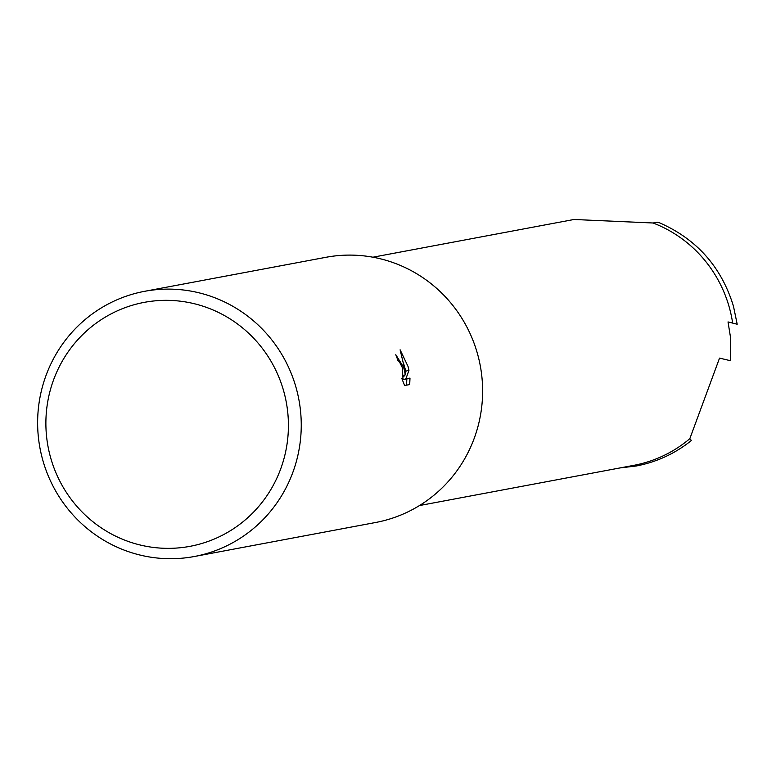 <?xml version="1.0" encoding="UTF-8"?>
<svg xmlns="http://www.w3.org/2000/svg" width="776" height="776" viewBox="0 0 776 776"><rect width="100%" height="100%" fill="white"/><g stroke="black" fill="none" stroke-linecap="round" stroke-linejoin="round"><path stroke-width="1.16" d="M729.197 307.034A126.333 123.335 79.4 0 1 732.66 323.097L737.2 324.242L733.465 306.239C721.418 266.886 696.664 239.027 659.202 222.673L657.253 222.217L653.091 222.993A126.333 123.335 79.4 0 1 729.197 307.034M691.241 440.283L689.806 438.702A126.333 123.335 79.4 0 1 633.934 465.319L419.506 505.545M144.569 291.32L325.939 257.302A134.908 131.707 79.4 0 1 477.405 353.468A134.908 131.707 79.4 0 1 375.681 522.481L194.32 556.508A134.908 131.707 79.4 0 1 42.845 460.343A134.908 131.707 79.4 0 1 144.569 291.32A134.908 131.707 79.4 0 1 296.034 387.486A134.908 131.707 79.4 0 1 194.32 556.508M403.656 367.3L405.353 374.837L404.267 367.184L400.115 349.801L408.05 366.476L408.971 370.268L405.867 378.872L409.99 378.096L409.699 384.556L404.606 385.507L401.881 378.601L403.045 379.425L402.288 367.552L399.262 361.49L397.991 360.695A134.908 131.707 -100.6 0 0 395.779 354.7L403.656 367.3M283.618 390.832A124.111 121.172 79.4 0 1 200.935 543.743A124.111 121.172 79.4 0 1 50.682 457.859A124.111 121.172 79.4 0 1 133.365 304.949A124.111 121.172 79.4 0 1 283.618 390.832M689.815 438.702L719.536 358.114L730.604 360.743L730.623 338.045L728.024 321.924L732.66 323.097M403.86 375.264L405.353 374.837M406.556 385.148L406.818 379.008L402.802 379.493M403.889 376.593L404.432 375.099M405.14 373.101L405.809 371.18L403.501 363.09M406.818 379.008L409.99 378.096M402.686 379.784L405.867 378.872M405.809 371.18L408.971 370.268M653.082 222.993L573.939 219.492L372.916 257.205M619.946 467.938L636.272 465.988C656.768 462.06 675.159 453.543 691.465 440.448L691.387 440.409M403.045 379.425L402.24 379.658"/></g></svg>
